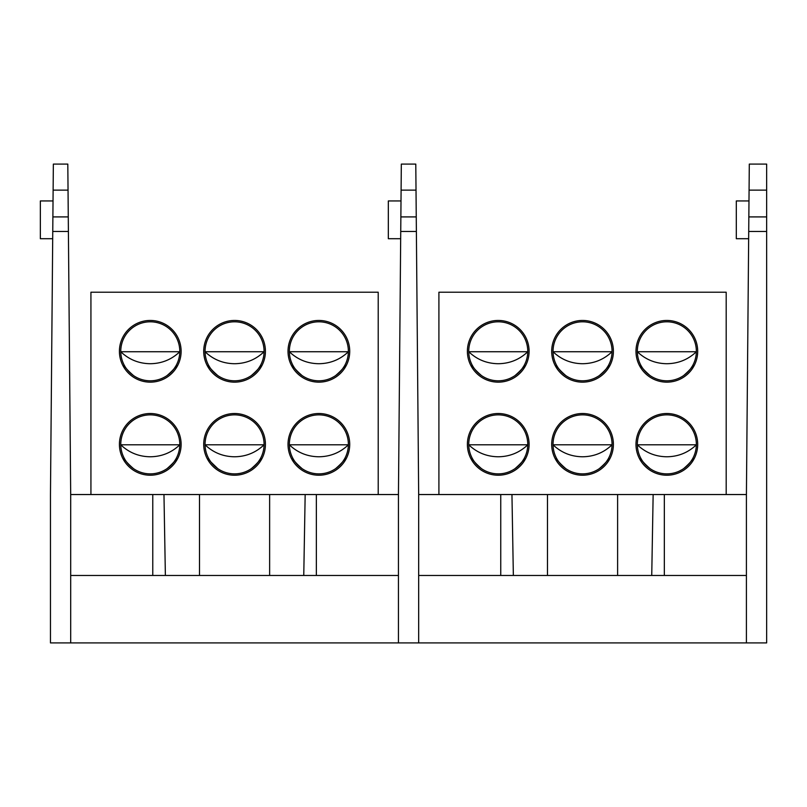 <?xml version="1.0" encoding="UTF-8"?>
<svg xmlns="http://www.w3.org/2000/svg" width="807" height="807" viewBox="0 0 807 807"><rect width="100%" height="100%" fill="white"/><g stroke="black" fill="none" stroke-linecap="round" stroke-linejoin="round"><path stroke-width="1.21" d="M52.858 219.827L50.468 494.54L50.468 642.907L70.693 642.907L70.693 494.54L398.446 494.54L400.837 219.827M416.372 230.217L416.251 216.912L400.867 216.912L401.321 164.093L415.787 164.093L416.019 190.129L401.099 190.129M398.446 494.54L398.446 642.907L418.672 642.907L418.672 494.54L416.019 190.129M418.672 642.907L766.65 642.907L766.65 216.912L748.846 216.912L749.299 164.093L766.65 164.093L766.65 216.912M418.672 575.462L746.414 575.462M418.672 494.54L746.414 494.54L748.846 216.912M416.382 231.468L400.736 231.468L400.867 216.912M401.008 200.943L388.328 200.943L388.328 238.711L400.675 238.711M697.692 444.364A30.848 30.848 0 0 1 666.844 475.222A30.848 30.848 0 0 1 635.987 444.364A30.848 30.848 0 0 1 666.844 413.517A30.848 30.848 0 0 1 697.692 444.364M637.338 444.364A29.506 29.506 0 0 0 666.844 473.87A29.506 29.506 0 0 0 696.35 444.364A29.506 29.506 0 0 0 666.844 414.859A29.506 29.506 0 0 0 637.338 444.364M613.401 444.364A30.848 30.848 0 0 1 582.543 475.222A30.848 30.848 0 0 1 551.695 444.364A30.848 30.848 0 0 1 582.543 413.517A30.848 30.848 0 0 1 613.401 444.364M553.047 444.364A29.506 29.506 0 0 0 582.543 473.87A29.506 29.506 0 0 0 612.049 444.364A29.506 29.506 0 0 0 582.543 414.859A29.506 29.506 0 0 0 553.047 444.364M529.099 444.364A30.848 30.848 0 0 1 498.252 475.222A30.848 30.848 0 0 1 467.394 444.364A30.848 30.848 0 0 1 498.252 413.517A30.848 30.848 0 0 1 529.099 444.364M468.746 444.364A29.506 29.506 0 0 0 498.252 473.87A29.506 29.506 0 0 0 527.758 444.364A29.506 29.506 0 0 0 498.252 414.859A29.506 29.506 0 0 0 468.746 444.364M697.692 351.307A30.848 30.848 0 0 1 666.844 382.155A30.848 30.848 0 0 1 635.987 351.307A30.848 30.848 0 0 1 666.844 320.45A30.848 30.848 0 0 1 697.692 351.307M637.338 351.307A29.506 29.506 0 0 0 666.844 380.803A29.506 29.506 0 0 0 696.35 351.307A29.506 29.506 0 0 0 666.844 321.801A29.506 29.506 0 0 0 637.338 351.307M613.401 351.307A30.848 30.848 0 0 1 582.543 382.155A30.848 30.848 0 0 1 551.695 351.307A30.848 30.848 0 0 1 582.543 320.45A30.848 30.848 0 0 1 613.401 351.307M553.047 351.307A29.506 29.506 0 0 0 582.543 380.803A29.506 29.506 0 0 0 612.049 351.307A29.506 29.506 0 0 0 582.543 321.801A29.506 29.506 0 0 0 553.047 351.307M529.099 351.307A30.848 30.848 0 0 1 498.252 382.155A30.848 30.848 0 0 1 467.394 351.307A30.848 30.848 0 0 1 498.252 320.45A30.848 30.848 0 0 1 529.099 351.307M468.746 351.307A29.506 29.506 0 0 0 498.252 380.803A29.506 29.506 0 0 0 527.758 351.307A29.506 29.506 0 0 0 498.252 321.801A29.506 29.506 0 0 0 468.746 351.307M687.564 465.367L690.389 462.149M690.459 462.058L692.426 459.072M683.61 468.645C689.582 463.43 692.769 459.768 693.183 457.66C692.799 459.738 689.602 463.4 683.61 468.645C678.626 471.621 678.626 471.621 683.61 468.645M679.363 471.076L681.905 469.735M650.079 468.645C644.107 463.43 640.919 459.768 640.506 457.66C640.889 459.738 644.077 463.4 650.079 468.645C655.062 471.621 655.062 471.621 650.079 468.645M640.758 458.154L641.222 459.001M653.065 470.461L653.751 470.814M603.273 465.367L606.087 462.149M606.158 462.058L608.125 459.072M608.155 459.022L608.892 457.66M599.308 468.645C605.28 463.43 608.468 459.768 608.892 457.66C608.498 459.738 605.311 463.4 599.308 468.645C594.325 471.621 594.325 471.621 599.308 468.645M595.072 471.076L596.817 470.188M565.778 468.645C559.816 463.43 556.618 459.768 556.205 457.66C556.598 459.738 559.786 463.4 565.778 468.645C570.771 471.621 570.771 471.621 565.778 468.645M556.467 458.154L556.921 459.001M568.764 470.461L570.024 471.076M518.972 465.367L521.796 462.149M521.867 462.058L523.834 459.072M515.017 468.645C520.979 463.43 524.177 459.768 524.59 457.66C524.207 459.738 521.009 463.4 515.017 468.645C510.024 471.621 510.024 471.621 515.017 468.645M510.77 471.076L512.516 470.188M481.486 468.645C475.515 463.43 472.327 459.768 471.913 457.66C472.297 459.738 475.484 463.4 481.486 468.645C486.47 471.621 486.47 471.621 481.486 468.645M472.166 458.154L472.63 459.001M484.472 470.461L485.723 471.076M518.972 372.299L521.796 369.092M521.867 368.991L523.834 366.005M515.017 375.578C520.979 370.363 524.177 366.701 524.59 364.593C524.207 366.671 521.009 370.332 515.017 375.578C510.024 378.554 510.024 378.554 515.017 375.578M510.77 378.019L513.313 376.667M481.486 375.578C475.515 370.363 472.327 366.701 471.913 364.593C472.297 366.671 475.484 370.332 481.486 375.578C486.47 378.554 486.47 378.554 481.486 375.578M472.166 365.087L472.63 365.934M484.472 377.394L485.723 378.019M603.273 372.299L606.087 369.092M606.158 368.991L608.125 366.005M599.308 375.578C605.28 370.363 608.468 366.701 608.892 364.593C608.498 366.671 605.311 370.332 599.308 375.578C594.325 378.554 594.325 378.554 599.308 375.578M595.072 378.019L597.604 376.667M565.778 375.578C559.816 370.363 556.618 366.701 556.205 364.593C556.598 366.671 559.786 370.332 565.778 375.578C570.771 378.554 570.771 378.554 565.778 375.578M556.467 365.087L556.921 365.934M568.764 377.394L569.46 377.747M687.564 372.299L690.389 369.092M690.459 368.991L692.426 366.005M683.61 375.578C689.582 370.363 692.769 366.701 693.183 364.593C692.799 366.671 689.602 370.332 683.61 375.578C678.626 378.554 678.626 378.554 683.61 375.578M679.938 377.747L681.905 376.667M650.079 375.578C644.107 370.363 640.919 366.701 640.506 364.593C640.889 366.671 644.077 370.332 650.079 375.578C655.062 378.554 655.062 378.554 650.079 375.578M640.758 365.087L641.222 365.934M653.065 377.394L653.751 377.747M438.907 494.54L438.907 292.225L726.189 292.225L726.189 494.54M666.703 363.715C655.345 363.553 645.55 359.559 637.308 351.731L696.34 351.731M666.703 456.772C655.345 456.611 645.55 452.626 637.308 444.798L696.34 444.798M468.746 351.731L527.748 351.731M553.047 351.731L612.049 351.731C603.848 359.559 594.043 363.553 582.684 363.715M468.746 444.798L527.748 444.798M553.047 444.798L612.049 444.798C603.848 452.626 594.043 456.611 582.684 456.772M748.654 238.711L736.307 238.711L736.307 200.943L748.977 200.943M746.414 494.54L746.414 642.907M766.65 231.468L748.714 231.468M68.393 230.217L68.272 216.912L52.889 216.912L53.353 164.093L67.808 164.093L68.04 190.129L53.121 190.129M70.693 494.54L68.04 190.129M70.693 642.907L398.446 642.907M70.693 575.462L398.446 575.462M68.403 231.468L52.758 231.468L52.889 216.912M53.03 200.943L40.35 200.943L40.35 238.711L52.697 238.711M349.724 444.364A30.848 30.848 0 0 1 318.866 475.222A30.848 30.848 0 0 1 288.018 444.364A30.848 30.848 0 0 1 318.866 413.517A30.848 30.848 0 0 1 349.724 444.364M289.36 444.364A29.506 29.506 0 0 0 318.866 473.87A29.506 29.506 0 0 0 348.372 444.364A29.506 29.506 0 0 0 318.866 414.859A29.506 29.506 0 0 0 289.36 444.364M265.422 444.364A30.848 30.848 0 0 1 234.565 475.222A30.848 30.848 0 0 1 203.717 444.364A30.848 30.848 0 0 1 234.565 413.517A30.848 30.848 0 0 1 265.422 444.364M205.069 444.364A29.506 29.506 0 0 0 234.565 473.87A29.506 29.506 0 0 0 264.071 444.364A29.506 29.506 0 0 0 234.565 414.859A29.506 29.506 0 0 0 205.069 444.364M181.121 444.364A30.848 30.848 0 0 1 150.273 475.222A30.848 30.848 0 0 1 119.416 444.364A30.848 30.848 0 0 1 150.273 413.517A30.848 30.848 0 0 1 181.121 444.364M120.768 444.364A29.506 29.506 0 0 0 150.273 473.87A29.506 29.506 0 0 0 179.779 444.364A29.506 29.506 0 0 0 150.273 414.859A29.506 29.506 0 0 0 120.768 444.364M349.724 351.307A30.848 30.848 0 0 1 318.866 382.155A30.848 30.848 0 0 1 288.018 351.307A30.848 30.848 0 0 1 318.866 320.45A30.848 30.848 0 0 1 349.724 351.307M289.36 351.307A29.506 29.506 0 0 0 318.866 380.803A29.506 29.506 0 0 0 348.372 351.307A29.506 29.506 0 0 0 318.866 321.801A29.506 29.506 0 0 0 289.36 351.307M265.422 351.307A30.848 30.848 0 0 1 234.565 382.155A30.848 30.848 0 0 1 203.717 351.307A30.848 30.848 0 0 1 234.565 320.45A30.848 30.848 0 0 1 265.422 351.307M205.069 351.307A29.506 29.506 0 0 0 234.565 380.803A29.506 29.506 0 0 0 264.071 351.307A29.506 29.506 0 0 0 234.565 321.801A29.506 29.506 0 0 0 205.069 351.307M181.121 351.307A30.848 30.848 0 0 1 150.273 382.155A30.848 30.848 0 0 1 119.416 351.307A30.848 30.848 0 0 1 150.273 320.45A30.848 30.848 0 0 1 181.121 351.307M120.768 351.307A29.506 29.506 0 0 0 150.273 380.803A29.506 29.506 0 0 0 179.779 351.307A29.506 29.506 0 0 0 150.273 321.801A29.506 29.506 0 0 0 120.768 351.307M339.596 465.367L342.41 462.149M342.481 462.058L344.448 459.072M335.631 468.645C341.603 463.43 344.791 459.768 345.204 457.66C344.821 459.738 341.623 463.4 335.631 468.645C330.648 471.621 330.648 471.621 335.631 468.645M331.959 470.804L333.927 469.735M302.1 468.645C296.129 463.43 292.941 459.768 292.527 457.66C292.911 459.738 296.108 463.4 302.1 468.645C307.084 471.621 307.084 471.621 302.1 468.645M292.78 458.154L293.244 459.001M305.086 470.461L305.782 470.814M255.294 465.367L258.109 462.149M258.19 462.058L260.147 459.072M251.33 468.645C257.302 463.43 260.5 459.768 260.913 457.66C260.52 459.738 257.332 463.4 251.33 468.645C246.347 471.621 246.347 471.621 251.33 468.645M247.658 470.804L248.838 470.188M217.799 468.645C211.838 463.43 208.64 459.768 208.226 457.66C208.62 459.738 211.807 463.4 217.799 468.645C222.793 471.621 222.793 471.621 217.799 468.645L210.96 462.058M208.488 458.154L208.952 459.001M220.795 470.461L221.481 470.814M171.003 465.367L173.818 462.149M173.888 462.058L175.855 459.072M167.039 468.645C173.011 463.43 176.198 459.768 176.612 457.66C176.229 459.738 173.031 463.4 167.039 468.645C162.056 471.621 162.056 471.621 167.039 468.645M163.367 470.804L164.537 470.188M133.508 468.645C127.536 463.43 124.349 459.768 123.935 457.66C124.318 459.738 127.516 463.4 133.508 468.645C138.491 471.621 138.491 471.621 133.508 468.645M124.187 458.154L124.651 459.001M136.494 470.461L137.18 470.814M171.003 372.299L173.818 369.092M173.888 368.991L175.855 366.005M167.039 375.578C173.011 370.363 176.198 366.701 176.612 364.593C176.229 366.671 173.031 370.332 167.039 375.578C162.056 378.554 162.056 378.554 167.039 375.578M163.367 377.747L165.334 376.667M133.508 375.578C127.536 370.363 124.349 366.701 123.935 364.593C124.318 366.671 127.516 370.332 133.508 375.578C138.491 378.554 138.491 378.554 133.508 375.578M124.187 365.087L124.651 365.934M136.494 377.394L137.745 378.019M255.294 372.299L258.109 369.092M258.19 368.991L260.147 366.005M251.33 375.578C257.302 370.363 260.5 366.701 260.913 364.593C260.52 366.671 257.332 370.332 251.33 375.578C246.347 378.554 246.347 378.554 251.33 375.578M247.658 377.747L249.635 376.667M217.799 375.578C211.838 370.363 208.64 366.701 208.226 364.593C208.62 366.671 211.807 370.332 217.799 375.578C222.793 378.554 222.793 378.554 217.799 375.578M208.488 365.087L208.952 365.934M220.795 377.394L221.481 377.747M339.596 372.299L342.41 369.092M342.481 368.991L344.448 366.005M335.631 375.578C341.603 370.363 344.791 366.701 345.204 364.593C344.821 366.671 341.623 370.332 335.631 375.578C330.648 378.554 330.648 378.554 335.631 375.578M331.395 378.019L333.927 376.667M302.1 375.578C296.129 370.363 292.941 366.701 292.527 364.593C292.911 366.671 296.108 370.332 302.1 375.578C307.084 378.554 307.084 378.554 302.1 375.578M292.78 365.087L293.244 365.934M305.086 377.394L305.782 377.747M90.929 494.54L90.929 292.225L378.211 292.225L378.211 494.54M289.37 351.731L348.372 351.731M289.37 444.798L348.372 444.798M150.142 363.715C138.774 363.553 128.979 359.559 120.737 351.731L179.769 351.731M205.069 351.731L264.071 351.731C255.869 359.559 246.064 363.553 234.706 363.715M150.142 456.772C138.774 456.611 128.979 452.626 120.737 444.798L179.769 444.798M205.069 444.798L264.071 444.798C255.869 452.626 246.064 456.611 234.706 456.772M547.479 575.462L547.479 494.54M617.617 575.462L617.617 494.54M511.951 494.54L513.353 575.462M651.743 575.462L653.145 494.54M500.754 575.462L500.754 494.54M664.332 494.54L664.332 575.462M766.65 190.129L749.078 190.129M199.5 575.462L199.5 494.54M269.639 575.462L269.639 494.54M163.972 494.54L165.374 575.462M303.765 575.462L305.167 494.54M152.775 575.462L152.775 494.54M316.354 494.54L316.354 575.462M696.38 351.731C688.139 359.559 678.344 363.553 666.975 363.715M696.38 444.798C688.139 452.626 678.344 456.611 666.975 456.772M468.716 351.731C476.947 359.559 486.752 363.553 498.111 363.715M527.788 351.731C519.547 359.559 509.742 363.553 498.383 363.715M553.007 351.731C561.248 359.559 571.053 363.553 582.412 363.715M468.716 444.798C476.947 452.626 486.752 456.611 498.111 456.772M527.788 444.798C519.547 452.626 509.742 456.611 498.383 456.772M553.007 444.798C561.248 452.626 571.053 456.611 582.412 456.772M289.33 351.731C297.571 359.559 307.366 363.553 318.735 363.715M348.402 351.731C340.161 359.559 330.366 363.553 318.997 363.715M289.33 444.798C297.571 452.626 307.366 456.611 318.735 456.772M348.402 444.798C340.161 452.626 330.366 456.611 318.997 456.772M179.81 351.731C171.568 359.559 161.773 363.553 150.405 363.715M205.028 351.731C213.27 359.559 223.075 363.553 234.434 363.715M179.81 444.798C171.568 452.626 161.773 456.611 150.405 456.772M205.028 444.798C213.27 452.626 223.075 456.611 234.434 456.772"/></g></svg>
